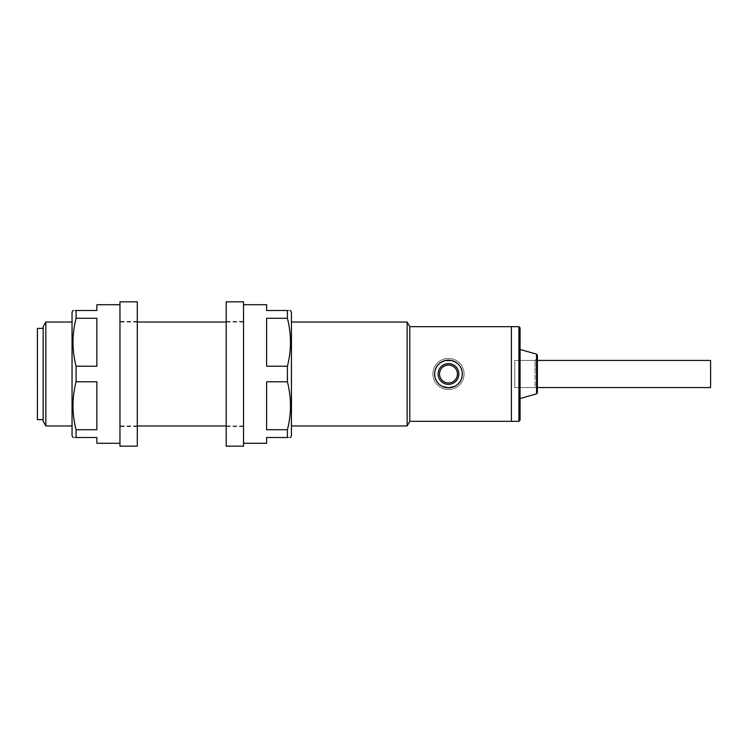 <?xml version="1.0" encoding="UTF-8"?>
<svg xmlns="http://www.w3.org/2000/svg" width="748" height="748" viewBox="0 0 748 748"><rect width="100%" height="100%" fill="white"/><g stroke="black" fill="none" stroke-linecap="round" stroke-linejoin="round"><path stroke-width="0.56" stroke-dasharray="3.74 2.81" d="M464.069 374A15.586 15.586 0 0 0 448.482 358.414A15.586 15.586 0 0 0 432.886 374A15.586 15.586 0 0 1 448.482 358.414A15.586 15.586 0 0 1 464.069 374A15.586 15.586 0 0 1 448.482 389.586A15.586 15.586 0 0 1 432.886 374A15.586 15.586 0 0 0 448.482 389.586A15.586 15.586 0 0 0 464.069 374M434.625 374A13.857 13.857 0 0 1 448.482 360.143A13.857 13.857 0 0 1 462.339 374A13.857 13.857 0 0 1 448.482 387.857A13.857 13.857 0 0 1 434.625 374M458.87 374A10.388 10.388 0 0 1 448.482 384.388A10.388 10.388 0 0 1 438.085 374A10.388 10.388 0 0 0 448.482 384.388A10.388 10.388 0 0 0 458.87 374A10.388 10.388 0 0 0 448.482 363.612A10.388 10.388 0 0 0 438.085 374A10.388 10.388 0 0 1 448.482 363.612A10.388 10.388 0 0 1 458.87 374A10.388 10.388 0 0 1 448.482 384.388A10.388 10.388 0 0 1 438.085 374A10.388 10.388 0 0 1 448.482 363.612A10.388 10.388 0 0 1 458.87 374M520.075 374L520.075 420.189M537.391 360.433L514.746 360.433L514.746 387.567L514.746 360.433L535.082 360.433L535.082 374L535.082 360.433L537.391 358.124L537.391 374L537.391 355.244M511.408 326.661L511.408 421.339L511.408 326.661M537.391 392.756L537.391 374L537.391 389.876L535.082 387.567L535.082 374L535.082 387.567L514.746 387.567L514.746 374L514.746 387.567L537.391 387.567M37.4 328.391L37.4 419.609M37.456 374L37.456 401.424L37.456 374M43.169 326.661L43.169 421.339M37.4 374L37.4 346.576L37.4 374M462.049 374A13.567 13.567 0 0 1 448.482 387.567A13.567 13.567 0 0 1 434.915 374C434.064 391.494 462.881 391.513 462.049 374C462.89 356.497 434.064 356.497 434.915 374A13.567 13.567 0 0 1 448.482 360.433A13.567 13.567 0 0 1 462.049 374M409.792 326.661L409.792 421.339M407.127 322.042L407.127 425.958M45.843 322.042L45.843 425.958M710.6 387.567L710.6 360.433M72.042 435.775L72.042 312.225M96.866 304.716L96.866 310.495L76.081 310.495C71.976 310.495 71.976 310.495 76.081 310.495L76.081 318.265C71.976 334.178 71.976 350.167 76.081 366.221L76.081 381.779C71.976 397.684 71.976 413.672 76.081 429.735L76.081 437.505C71.976 437.505 71.976 437.505 76.081 437.505L96.866 437.505L96.866 443.284M119.961 446.173L119.961 301.827M76.081 318.265L96.866 318.265L96.866 366.221L96.866 318.265L96.866 366.221L76.081 366.221M76.081 381.779L96.866 381.779L96.866 429.735L96.866 381.779L96.866 429.735L76.081 429.735M137.286 446.173L137.286 301.827M137.286 374L137.286 321.462L137.286 374M119.961 374L119.961 321.462L119.961 374M243.521 446.173L243.521 301.827M226.195 446.173L226.195 301.827M226.195 374L226.195 426.538L226.195 374M243.521 374L243.521 443.284L243.521 374M291.44 435.775L291.44 312.225M266.615 443.284L266.615 437.505L287.4 437.505C291.505 437.505 291.505 437.505 287.4 437.505L287.4 429.735C291.505 413.672 291.505 397.684 287.4 381.779L287.4 366.221L266.615 366.221L266.615 318.265L287.4 318.265L287.4 310.495C291.505 310.495 291.505 310.495 287.4 310.495L266.615 310.495L266.615 304.716M287.4 429.735L266.615 429.735L266.615 381.779L266.615 429.735L266.615 381.779L287.4 381.779M266.615 318.265L266.615 366.221L266.615 318.265M287.4 318.265C291.505 334.178 291.505 350.167 287.4 366.221M518.916 326.661L518.916 421.339M536.55 354.131L536.55 393.869M243.521 322.042L226.195 322.042M137.286 322.042L119.961 322.042M243.521 425.958L226.195 425.958M137.286 425.958L119.961 425.958M137.286 426.538L119.961 426.538M137.286 321.462L119.961 321.462M226.195 321.462L243.521 321.462M226.195 426.538L243.521 426.538"/><path stroke-width="1.12" d="M434.625 374A13.857 13.857 0 0 1 448.482 360.143A13.857 13.857 0 0 1 462.339 374A13.857 13.857 0 0 1 448.482 387.857A13.857 13.857 0 0 1 434.625 374M520.075 398.534L536.55 393.869L536.55 354.131L520.075 349.466L520.075 327.811L520.075 420.189L518.916 421.339L518.916 326.661L520.075 327.811M536.55 354.131L537.391 355.244L537.391 374L537.391 358.124M520.075 349.466L520.075 374M518.916 421.339L511.408 421.339L511.408 326.661L409.792 326.661L407.127 322.042L291.44 322.042M537.391 389.876L537.391 374L537.391 392.756L536.55 393.869M43.169 419.609L37.4 419.609L37.4 328.391L43.169 328.391M409.792 326.661L409.792 421.339L511.408 421.339L511.408 326.661L518.916 326.661M409.792 421.339L407.127 425.958L407.127 322.042M45.843 322.042L43.169 326.661L43.169 421.339L45.843 425.958L45.843 322.042L72.042 322.042M537.391 360.433L710.6 360.433L710.6 387.567L537.391 387.567M72.977 310.495L72.042 312.225L72.042 435.775L73.108 437.505M76.081 366.221C71.976 350.316 71.976 334.328 76.081 318.265L96.866 318.265L96.866 366.221L76.081 366.221L76.081 381.779L96.866 381.779L96.866 429.735L76.081 429.735L76.081 437.505L75.52 437.505M75.52 310.495L76.081 310.495C71.976 310.495 71.976 310.495 76.081 310.495L76.081 318.265M76.081 310.495L96.866 310.495L96.866 304.716L119.961 304.716M119.961 443.284L96.866 443.284L96.866 437.505L76.081 437.505C71.976 437.505 71.976 437.505 76.081 437.505M76.081 429.735C71.976 413.822 71.976 397.833 76.081 381.779M137.286 301.827L137.286 446.173L119.961 446.173L119.961 301.827L137.286 301.827M226.195 374L226.195 446.173L243.521 446.173L243.521 301.827L226.195 301.827L226.195 374M290.374 310.495L291.44 312.225L291.44 435.775L290.505 437.505M243.521 304.716L266.615 304.716L266.615 310.495L287.4 310.495L287.4 318.265L266.615 318.265L266.615 366.221L287.4 366.221L287.4 381.779C291.505 397.833 291.505 413.822 287.4 429.735L287.4 437.505L287.961 437.505M287.4 437.505C291.505 437.505 291.505 437.505 287.4 437.505L266.615 437.505L266.615 443.284L243.521 443.284M287.4 381.779L266.615 381.779L266.615 429.735L287.4 429.735M287.4 310.495C291.505 310.495 291.505 310.495 287.4 310.495L287.961 310.495M287.4 366.221C291.505 350.316 291.505 334.328 287.4 318.265M438.085 374A10.388 10.388 0 0 1 448.482 363.612A10.388 10.388 0 0 1 458.87 374A10.388 10.388 0 0 1 448.482 384.388A10.388 10.388 0 0 1 438.085 374A10.388 10.388 0 0 0 448.482 384.388A10.388 10.388 0 0 0 458.87 374M457.43 374A8.948 8.948 0 0 0 448.482 365.052A8.948 8.948 0 0 0 439.534 374A8.948 8.948 0 0 0 448.482 382.948A8.948 8.948 0 0 0 457.43 374M226.195 322.042L137.286 322.042M407.127 425.958L291.44 425.958M226.195 425.958L137.286 425.958M72.042 425.958L45.843 425.958"/></g></svg>

